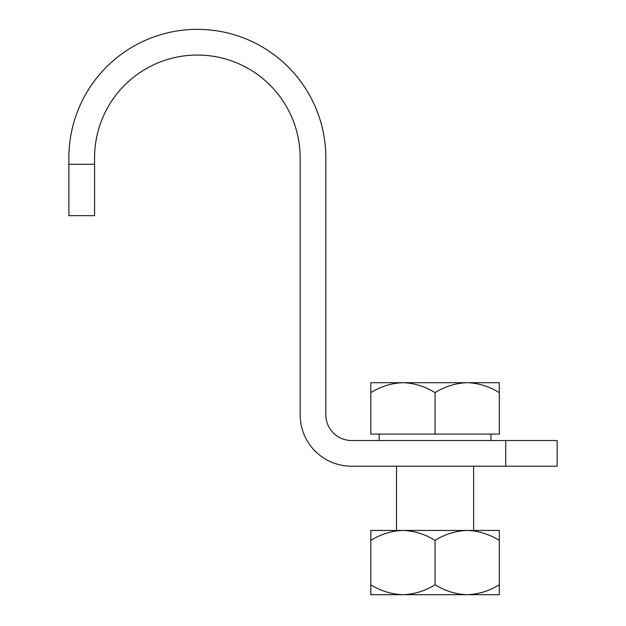 <?xml version="1.0" encoding="UTF-8"?>
<svg xmlns="http://www.w3.org/2000/svg" width="626" height="626" viewBox="0 0 626 626"><rect width="100%" height="100%" fill="white"/><g stroke="black" fill="none" stroke-linecap="round" stroke-linejoin="round"><path stroke-width="0.94" d="M505.73 466.213L505.73 440.516L557.132 440.516L557.132 466.213L351.546 466.213A51.395 51.395 0 0 1 300.151 414.819L300.151 157.838A102.789 102.789 0 0 0 197.362 55.049A102.789 102.789 0 0 0 94.565 157.838L94.565 215.657L68.868 215.657L68.868 164.262L94.565 164.262M505.73 440.516L351.546 440.516A25.697 25.697 0 0 1 325.849 414.819L325.849 157.838A128.486 128.486 0 0 0 197.362 29.352A128.486 128.486 0 0 0 68.868 157.838L68.868 164.262M490.956 440.516L490.956 434.092M379.168 440.516L379.168 434.092M370.819 434.092L435.062 434.092L435.062 392.635C425.062 386.422 414.357 383.104 402.941 382.689C391.657 383.073 380.952 386.383 370.819 392.635L370.819 434.092M435.062 392.635C445.063 386.422 455.775 383.104 467.184 382.689L499.305 382.689L499.305 434.092L435.062 434.092M499.305 392.635C489.18 386.383 478.467 383.073 467.184 382.689L370.819 382.689L370.819 392.635M370.819 584.762L370.819 594.7L402.941 594.7C391.532 594.285 380.819 590.975 370.819 584.762L370.819 540.394C380.952 534.15 391.657 530.832 402.941 530.457C414.357 530.871 425.062 534.181 435.062 540.394C445.063 534.181 455.775 530.871 467.184 530.457C478.467 530.832 489.18 534.15 499.305 540.394L499.305 594.7L467.184 594.7C455.908 594.324 445.196 591.007 435.062 584.762L435.062 540.394M499.305 584.762C489.305 590.975 478.6 594.285 467.184 594.7L402.941 594.7C414.224 594.324 424.929 591.007 435.062 584.762M499.305 540.394L499.305 530.457L370.819 530.457L370.819 540.394M396.516 466.213L396.516 530.457M473.608 466.213L473.608 530.457M467.184 594.7L465.611 594.7M404.513 594.7L402.941 594.7"/></g></svg>
